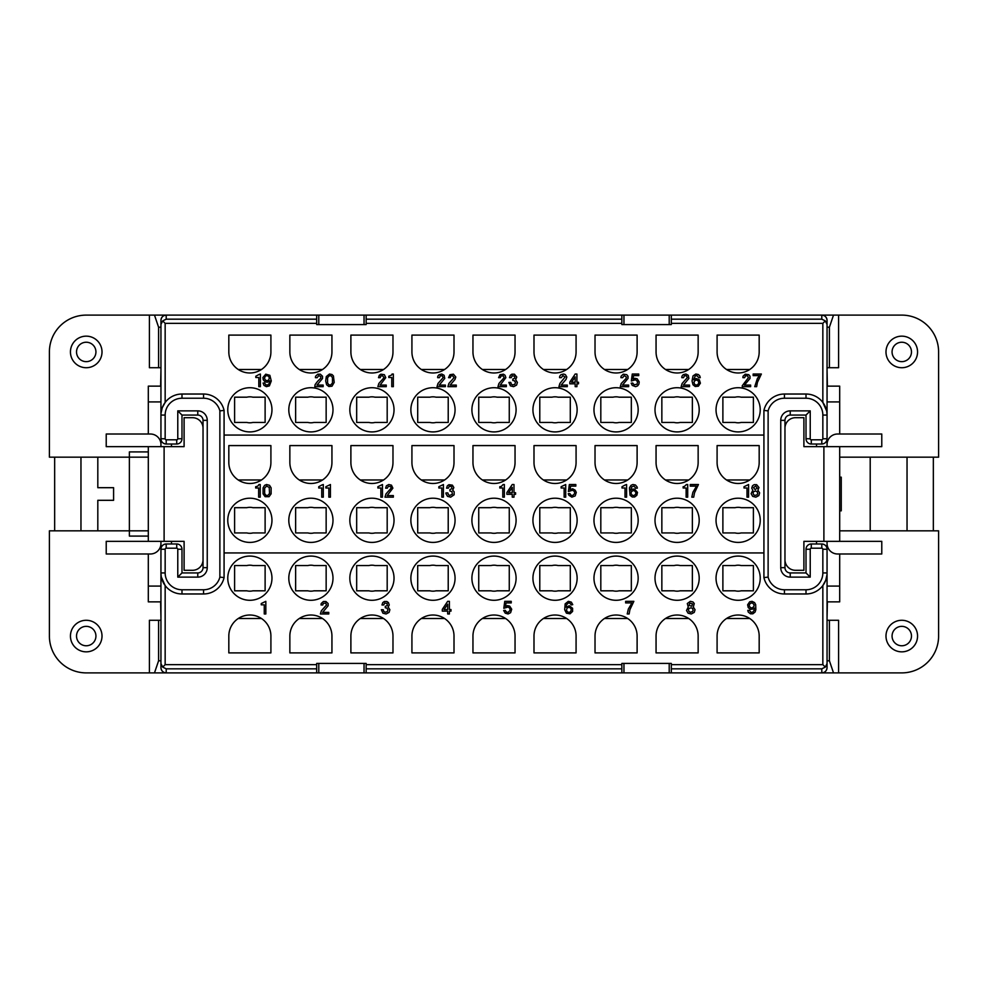 <?xml version="1.0" encoding="UTF-8"?>
<svg xmlns="http://www.w3.org/2000/svg" width="988" height="988" viewBox="0 0 988 988"><rect width="100%" height="100%" fill="white"/><g stroke="black" fill="none" stroke-linecap="round" stroke-linejoin="round"><path stroke-width="1.48" d="M160.945 667.629A5.261 5.261 0 0 0 166.206 672.89C163.008 672.569 161.254 670.803 160.945 667.592L160.945 619.229M826.623 410.86L822.843 402.449L822.843 323.36L671.309 323.36L671.309 324.583L621.86 324.583L621.86 323.36L366.14 323.36L366.14 324.583L316.691 324.583L316.691 323.36L165.157 323.36L162.687 320.89L160.945 324.41L160.945 320.408C161.254 317.197 163.008 315.431 166.206 315.11L669.209 315.11L669.209 324.583M472.956 351.938A21.044 21.044 0 0 0 494 372.982A21.044 21.044 0 0 0 515.044 351.938L515.044 335.105L472.956 335.105L472.956 351.938M471.906 409.81A22.094 22.094 0 0 1 494 387.716A22.094 22.094 0 0 1 516.094 409.81A22.094 22.094 0 0 1 494 431.917A22.094 22.094 0 0 1 471.906 409.81M532.94 409.81A22.094 22.094 0 0 1 555.034 387.716A22.094 22.094 0 0 1 577.128 409.81A22.094 22.094 0 0 1 555.034 431.917A22.094 22.094 0 0 1 532.94 409.81M655.007 409.81A22.094 22.094 0 0 1 677.101 387.716A22.094 22.094 0 0 1 699.195 409.81A22.094 22.094 0 0 1 677.101 431.917A22.094 22.094 0 0 1 655.007 409.81M717.09 351.938A21.044 21.044 0 0 0 738.135 372.982A21.044 21.044 0 0 0 759.179 351.938L759.179 335.105L717.09 335.105L717.09 351.938M760.229 409.81A22.094 22.094 0 0 1 738.135 431.917A22.094 22.094 0 0 1 716.041 409.81A22.094 22.094 0 0 1 738.135 387.716A22.094 22.094 0 0 1 760.229 409.81M656.057 351.938A21.044 21.044 0 0 0 677.101 372.982A21.044 21.044 0 0 0 698.145 351.938L698.145 335.105L656.057 335.105L656.057 351.938M595.023 351.938A21.044 21.044 0 0 0 616.067 372.982A21.044 21.044 0 0 0 637.112 351.938L637.112 335.105L595.023 335.105L595.023 351.938M593.973 409.81A22.094 22.094 0 0 1 616.067 387.716A22.094 22.094 0 0 1 638.162 409.81A22.094 22.094 0 0 1 616.067 431.917A22.094 22.094 0 0 1 593.973 409.81M533.989 351.938A21.044 21.044 0 0 0 555.034 372.982A21.044 21.044 0 0 0 576.078 351.938L576.078 335.105L533.989 335.105L533.989 351.938M394.027 409.81A22.094 22.094 0 0 1 371.933 431.917A22.094 22.094 0 0 1 349.838 409.81A22.094 22.094 0 0 1 371.933 387.716A22.094 22.094 0 0 1 394.027 409.81M454.011 335.105L411.922 335.105L411.922 351.938A21.044 21.044 0 0 0 432.966 372.982A21.044 21.044 0 0 0 454.011 351.938L454.011 335.105M288.805 409.81A22.094 22.094 0 0 1 310.899 387.716A22.094 22.094 0 0 1 332.993 409.81A22.094 22.094 0 0 1 310.899 431.917A22.094 22.094 0 0 1 288.805 409.81M270.91 335.105L228.821 335.105L228.821 351.938A21.044 21.044 0 0 0 249.865 372.982A21.044 21.044 0 0 0 270.91 351.938L270.91 335.105M289.855 351.938A21.044 21.044 0 0 0 310.899 372.982A21.044 21.044 0 0 0 331.943 351.938L331.943 335.105L289.855 335.105L289.855 351.938M227.771 409.81A22.094 22.094 0 0 1 249.865 387.716A22.094 22.094 0 0 1 271.959 409.81A22.094 22.094 0 0 1 249.865 431.917A22.094 22.094 0 0 1 227.771 409.81M392.977 335.105L350.888 335.105L350.888 351.938A21.044 21.044 0 0 0 371.933 372.982A21.044 21.044 0 0 0 392.977 351.938L392.977 335.105M455.06 409.81A22.094 22.094 0 0 1 432.966 431.917A22.094 22.094 0 0 1 410.872 409.81A22.094 22.094 0 0 1 432.966 387.716A22.094 22.094 0 0 1 455.06 409.81M685.894 374.032L688.253 375.304L688.883 378.453L683.363 385.085L689.513 385.085L689.513 386.666L681.152 386.666L682.103 383.505L687.315 377.663L686.364 375.773L684.462 375.773L683.523 377.663L681.782 377.663L681.942 376.243L683.202 374.674L685.894 374.032M692.996 375.934L695.836 374.032L698.355 374.514L699.776 375.934L700.257 377.663L698.677 377.663L696.935 375.613L695.206 375.934L693.625 379.874L695.997 378.453L699.306 379.725L700.406 383.196L698.355 386.197L695.206 386.506L692.996 384.777L692.045 380.985L692.996 375.934M391.458 375.144L392.088 374.032L393.348 374.032L393.348 386.666L391.767 386.666L391.767 377.515L388.766 377.515L388.766 376.243L391.458 375.144M565.087 377.033L562.876 375.613L561.295 377.663L559.554 377.663L559.714 376.243L560.974 374.674L563.666 374.032L565.395 374.674L566.816 377.033L566.025 379.404L561.135 385.085L567.297 385.085L567.297 386.666L558.924 386.666L559.875 383.505L565.087 377.033M757.413 378.453L759.476 375.613L753.152 375.613L753.152 374.032L761.365 374.032L757.413 382.405L756.635 386.666L754.733 386.666L757.413 378.453M634.012 384.777L637.013 384.295L637.643 381.776L635.593 379.725L631.332 380.985L632.271 374.032L638.742 374.032L638.742 375.613L633.53 375.613L633.061 379.083L634.802 378.293L637.161 378.774L639.224 381.924L638.903 384.134L637.643 385.876L635.593 386.666L632.271 385.406L631.171 383.196L632.752 383.035L634.012 384.777M516.761 377.033L515.65 379.725L517.391 382.405L516.601 385.085L513.599 386.666L510.438 385.876L508.869 382.405L510.759 382.405L511.389 384.295L512.809 384.925L514.859 384.295L515.489 382.405L514.229 380.664L512.809 380.504L512.809 379.083L514.859 378.145L514.55 376.095L512.179 375.773L511.228 377.663L509.499 377.663L510.29 375.304L511.858 374.193L514.39 374.193L516.761 377.033M258.967 374.514L260.387 374.032L260.387 386.666L258.807 386.666L258.807 377.515L255.806 377.515L255.806 376.243L258.967 374.514M441.747 374.032L444.118 375.304L444.748 378.453L439.228 385.085L445.378 385.085L445.378 386.666L437.017 386.666L437.968 383.505L443.167 377.663L442.229 375.773L440.327 375.773L439.388 377.663L437.647 377.663L437.808 376.243L439.067 374.674L441.747 374.032M742.26 385.715L748.422 377.663L747.471 375.773L745.582 375.773L744.631 377.663L742.902 377.663L743.05 376.243L745.261 374.193L748.743 374.674L750.003 376.243L750.003 378.453L744.47 385.085L750.633 385.085L750.633 386.666L742.26 386.666L742.26 385.715M317.481 381.454L320.791 378.145L320.791 376.564L318.741 375.613L317.16 377.663L315.419 377.663L315.58 376.243L317.79 374.193L320.322 374.193L322.533 376.243L322.533 378.453L317 385.085L323.162 385.085L323.162 386.666L314.789 386.666L315.11 384.616L317.481 381.454M326.312 376.564L329.473 374.032L331.993 374.514L333.413 375.934L334.203 382.405L331.993 386.197L328.843 386.506L326.633 384.777L325.682 380.985L326.312 376.564M449.96 374.674L453.43 374.193L455.801 377.033L455.011 379.404L450.12 385.085L456.271 385.085L456.271 386.666L447.91 386.666L448.861 383.505L454.06 377.663L452.492 375.613L450.75 376.095L450.281 377.663L448.54 377.663L449.96 374.674M262.919 377.515L265.76 374.193L269.86 375.304L271.28 380.985L269.391 385.876L266.389 386.666L264.018 385.406L263.067 383.035L264.648 383.035L265.76 384.777L267.489 385.085L269.069 383.826L269.699 380.825L267.328 382.245L264.969 381.776L263.228 379.725L262.919 377.515M386.246 386.666L377.873 386.666L378.824 383.505L384.036 377.663L382.455 375.613L380.713 376.095L380.244 377.663L378.515 377.663L379.293 375.304L380.874 374.193L384.344 374.674L385.765 377.663L380.084 385.085L386.246 385.085L386.246 386.666M621.23 383.505L625.96 378.614L626.429 377.033L624.218 375.613L622.65 377.663L620.909 377.663L621.069 376.243L623.28 374.193L626.75 374.674L628.01 376.243L628.01 378.453L622.489 385.085L628.64 385.085L628.64 386.666L620.279 386.666L621.23 383.505M500.817 376.095L500.336 377.663L498.607 377.663L500.027 374.674L503.497 374.193L505.078 375.304L505.868 377.663L500.187 385.085L506.338 385.085L506.338 386.666L497.977 386.666L498.915 383.505L504.127 377.663L503.176 375.773L500.817 376.095M569.817 382.084L575.189 374.032L576.918 374.032L576.918 382.245L578.499 382.245L578.499 383.826L576.918 383.826L576.918 386.666L575.189 386.666L575.189 383.826L569.817 383.826L569.817 382.084M839.689 510.833L841.257 510.833L839.689 510.833M841.257 477.167L839.689 477.167L841.257 477.167L841.257 510.833M160.945 370.525L160.624 386.135M160.945 367.721L149.41 367.721L149.41 315.11L166.206 315.11A5.261 5.261 0 0 0 160.945 320.371M148.311 446.65L148.311 541.35L184.101 541.35L184.101 570.298L192.512 570.298A10.522 10.522 0 0 0 203.034 559.764L203.034 428.236A10.522 10.522 0 0 0 192.512 417.702L184.101 417.702L184.101 446.65L106.222 446.65L106.222 434.016L150.423 434.016A10.522 10.522 0 0 1 160.945 444.538M364.041 663.417L364.041 672.89L318.791 672.89L318.791 663.417M318.791 672.89L166.206 672.89L166.206 668.827L162.687 667.11L160.945 663.59L160.945 667.592M833.514 672.89L829.401 660.762L829.401 620.279L838.59 620.279L838.59 672.89L821.794 672.89A5.261 5.261 0 0 0 827.055 667.629L827.055 667.592C826.746 670.803 824.992 672.569 821.794 672.89L671.309 672.89L671.309 663.417L621.86 663.417L621.86 672.89L364.041 672.89M366.14 672.89L366.14 663.417L316.691 663.417L316.691 672.89M171.467 541.35L171.467 543.98L176.728 543.98L166.206 543.98A5.261 5.261 0 0 0 160.945 549.242L160.945 572.929A21.044 21.044 0 0 0 181.99 593.973L203.565 593.973L203.565 589.762A16.833 16.833 0 0 0 219.879 577.103L219.879 410.897A16.833 16.833 0 0 0 203.565 398.238L203.565 394.027L181.99 394.027L181.99 398.238L203.565 398.238M166.206 543.98L166.206 548.192A1.05 1.05 0 0 0 165.157 549.242L165.157 572.929A16.833 16.833 0 0 0 181.99 589.762L181.99 593.973M203.034 567.655A5.261 5.261 0 0 1 197.773 572.929L197.773 577.128A9.472 9.472 0 0 0 207.245 567.655L203.034 567.655L203.034 420.345A5.261 5.261 0 0 0 197.773 415.071L181.99 415.071L197.773 415.071L197.773 410.872L177.778 410.872L177.778 438.758A1.05 1.05 0 0 1 176.728 439.808L166.206 439.808A1.05 1.05 0 0 1 165.157 438.758L160.945 438.758A5.261 5.261 0 0 0 166.206 444.02L166.206 439.808M181.99 549.242A5.261 5.261 0 0 0 176.728 543.98L176.728 548.192A1.05 1.05 0 0 1 177.778 549.242L181.99 549.242L181.99 572.929L177.778 577.128L197.773 577.128M181.99 572.929L197.773 572.929M207.245 567.655L207.245 420.345A9.472 9.472 0 0 0 197.773 410.872M181.99 415.071L181.99 438.758L181.99 415.071L177.778 410.872M177.778 438.758L181.99 438.758A5.261 5.261 0 0 1 176.728 444.02L166.206 444.02M160.945 446.65L160.945 415.071A21.044 21.044 0 0 1 181.99 394.027M165.157 549.242L160.945 549.242L160.945 541.35M165.996 543.993L164.638 544.227M163.008 545.067L162.193 545.845M163.267 443.118L164.934 443.859M160.945 324.41L160.945 415.071L160.945 414.021L160.945 415.071L165.157 415.071A16.833 16.833 0 0 1 181.99 398.238M207.245 420.345L203.034 420.345L203.034 428.236M165.157 572.929L160.945 572.929L160.945 663.59M330.572 385.085L332.474 383.035L332.474 377.663L331.202 375.934L329.473 375.613L327.571 377.663L327.571 383.035L328.843 384.777L330.572 385.085M264.488 378.614L265.76 380.355L267.328 380.664L268.748 379.874L269.391 377.663L268.119 375.934L266.538 375.613L265.117 376.403L264.488 378.614M695.997 385.085L697.565 384.777L698.837 383.035L698.195 380.825L696.775 380.034L695.206 380.355L693.934 382.084L694.564 384.295L695.997 385.085M575.189 376.873L571.558 382.245L575.189 382.245L575.189 376.873M827.376 601.865L827.055 617.475M827.055 667.629L827.055 619.229M870.206 457.172L870.206 530.828M160.945 368.771L160.945 320.569M827.376 386.135L827.055 370.525M907.033 530.828L907.033 457.172M933.339 530.828L933.339 457.172M623.959 663.417L623.959 672.89L669.209 672.89L669.209 663.417M160.945 617.475L160.624 601.865M318.791 324.583L318.791 315.11M364.041 315.11L364.041 324.583M732.812 315.11L821.794 315.11A5.261 5.261 0 0 1 827.055 320.371L827.055 324.41L825.313 320.89L821.794 319.173L671.309 319.173L671.309 315.11L732.812 315.11M623.959 324.583L623.959 315.11M827.055 368.771L827.055 320.371M80.967 457.172L80.967 530.828M490.974 532.94A12.98 12.98 0 0 0 497.026 532.94L509.265 532.94L509.265 507.684L497.026 507.684A12.98 12.98 0 0 0 490.974 507.684L478.735 507.684L478.735 532.94L490.974 532.94M54.661 457.172L54.661 530.828M671.309 672.89L669.209 672.89M623.959 672.89L621.86 672.89M246.839 590.812A12.98 12.98 0 0 0 252.891 590.812L265.117 590.812L265.117 565.556L252.891 565.556A12.98 12.98 0 0 0 246.839 565.556L234.601 565.556L234.601 590.812L246.839 590.812M429.941 590.812A12.98 12.98 0 0 0 435.992 590.812L448.219 590.812L448.219 565.556L435.992 565.556A12.98 12.98 0 0 0 429.941 565.556L417.702 565.556L417.702 590.812L429.941 590.812M482.379 479.97L505.621 479.97M665.48 369.487L688.722 369.487M665.48 479.97L688.722 479.97M368.907 590.812A12.98 12.98 0 0 0 374.958 590.812L387.185 590.812L387.185 565.556L374.958 565.556A12.98 12.98 0 0 0 368.907 565.556L356.668 565.556L356.668 590.812L368.907 590.812M558.059 397.188A12.98 12.98 0 0 0 552.008 397.188L539.781 397.188L539.781 422.444L552.008 422.444A12.98 12.98 0 0 0 558.059 422.444L570.298 422.444L570.298 397.188L558.059 397.188M680.127 397.188A12.98 12.98 0 0 0 674.075 397.188L661.849 397.188L661.849 422.444L674.075 422.444A12.98 12.98 0 0 0 680.127 422.444L692.366 422.444L692.366 397.188L680.127 397.188M429.941 422.444A12.98 12.98 0 0 0 435.992 422.444L448.219 422.444L448.219 397.188L435.992 397.188A12.98 12.98 0 0 0 429.941 397.188L417.702 397.188L417.702 422.444L429.941 422.444M421.345 479.97L444.588 479.97M252.891 507.684A12.98 12.98 0 0 0 246.839 507.684L234.601 507.684L234.601 532.94L246.839 532.94A12.98 12.98 0 0 0 252.891 532.94L265.117 532.94L265.117 507.684L252.891 507.684M726.513 369.487L749.756 369.487M552.008 532.94A12.98 12.98 0 0 0 558.059 532.94L570.298 532.94L570.298 507.684L558.059 507.684A12.98 12.98 0 0 0 552.008 507.684L539.781 507.684L539.781 532.94L552.008 532.94M543.412 479.97L566.655 479.97M543.412 369.487L566.655 369.487M604.446 479.97L627.689 479.97M674.075 532.94A12.98 12.98 0 0 0 680.127 532.94L692.366 532.94L692.366 507.684L680.127 507.684A12.98 12.98 0 0 0 674.075 507.684L661.849 507.684L661.849 532.94L674.075 532.94M299.278 479.97L322.52 479.97M735.109 532.94A12.98 12.98 0 0 0 741.161 532.94L753.399 532.94L753.399 507.684L741.161 507.684A12.98 12.98 0 0 0 735.109 507.684L722.883 507.684L722.883 532.94L735.109 532.94M613.042 532.94A12.98 12.98 0 0 0 619.093 532.94L631.332 532.94L631.332 507.684L619.093 507.684A12.98 12.98 0 0 0 613.042 507.684L600.815 507.684L600.815 532.94L613.042 532.94M619.093 397.188A12.98 12.98 0 0 0 613.042 397.188L600.815 397.188L600.815 422.444L613.042 422.444A12.98 12.98 0 0 0 619.093 422.444L631.332 422.444L631.332 397.188L619.093 397.188M619.093 565.556A12.98 12.98 0 0 0 613.042 565.556L600.815 565.556L600.815 590.812L613.042 590.812A12.98 12.98 0 0 0 619.093 590.812L631.332 590.812L631.332 565.556L619.093 565.556M360.311 369.487L383.554 369.487M360.311 479.97L383.554 479.97M604.446 369.487L627.689 369.487M726.513 479.97L749.756 479.97M368.907 532.94A12.98 12.98 0 0 0 374.958 532.94L387.185 532.94L387.185 507.684L374.958 507.684A12.98 12.98 0 0 0 368.907 507.684L356.668 507.684L356.668 532.94L368.907 532.94M749.756 618.513L726.513 618.513M435.992 507.684A12.98 12.98 0 0 0 429.941 507.684L417.702 507.684L417.702 532.94L429.941 532.94A12.98 12.98 0 0 0 435.992 532.94L448.219 532.94L448.219 507.684L435.992 507.684M688.722 618.513L665.48 618.513M627.689 618.513L604.446 618.513M421.345 369.487L444.588 369.487M566.655 618.513L543.412 618.513M505.621 618.513L482.379 618.513M839.689 457.172L938.6 457.172L938.6 351.938A36.828 36.828 0 0 0 901.772 315.11L821.794 315.11C824.992 315.431 826.746 317.197 827.055 320.408M444.588 618.513L421.345 618.513M497.026 565.556A12.98 12.98 0 0 0 490.974 565.556L478.735 565.556L478.735 590.812L490.974 590.812A12.98 12.98 0 0 0 497.026 590.812L509.265 590.812L509.265 565.556L497.026 565.556M383.554 618.513L360.311 618.513M680.127 565.556A12.98 12.98 0 0 0 674.075 565.556L661.849 565.556L661.849 590.812L674.075 590.812A12.98 12.98 0 0 0 680.127 590.812L692.366 590.812L692.366 565.556L680.127 565.556M374.958 397.188A12.98 12.98 0 0 0 368.907 397.188L356.668 397.188L356.668 422.444L368.907 422.444A12.98 12.98 0 0 0 374.958 422.444L387.185 422.444L387.185 397.188L374.958 397.188M322.52 618.513L299.278 618.513M307.873 532.94A12.98 12.98 0 0 0 313.925 532.94L326.151 532.94L326.151 507.684L313.925 507.684A12.98 12.98 0 0 0 307.873 507.684L295.634 507.684L295.634 532.94L307.873 532.94M261.487 618.513L238.244 618.513M741.161 565.556A12.98 12.98 0 0 0 735.109 565.556L722.883 565.556L722.883 590.812L735.109 590.812A12.98 12.98 0 0 0 741.161 590.812L753.399 590.812L753.399 565.556L741.161 565.556M238.244 479.97L261.487 479.97M482.379 369.487L505.621 369.487M238.244 369.487L261.487 369.487M252.891 397.188A12.98 12.98 0 0 0 246.839 397.188L234.601 397.188L234.601 422.444L246.839 422.444A12.98 12.98 0 0 0 252.891 422.444L265.117 422.444L265.117 397.188L252.891 397.188M299.278 369.487L322.52 369.487M741.161 397.188A12.98 12.98 0 0 0 735.109 397.188L722.883 397.188L722.883 422.444L735.109 422.444A12.98 12.98 0 0 0 741.161 422.444L753.399 422.444L753.399 397.188L741.161 397.188M490.974 422.444A12.98 12.98 0 0 0 497.026 422.444L509.265 422.444L509.265 397.188L497.026 397.188A12.98 12.98 0 0 0 490.974 397.188L478.735 397.188L478.735 422.444L490.974 422.444M307.873 590.812A12.98 12.98 0 0 0 313.925 590.812L326.151 590.812L326.151 565.556L313.925 565.556A12.98 12.98 0 0 0 307.873 565.556L295.634 565.556L295.634 590.812L307.873 590.812M313.925 397.188A12.98 12.98 0 0 0 307.873 397.188L295.634 397.188L295.634 422.444L307.873 422.444A12.98 12.98 0 0 0 313.925 422.444L326.151 422.444L326.151 397.188L313.925 397.188M558.059 565.556A12.98 12.98 0 0 0 552.008 565.556L539.781 565.556L539.781 590.812L552.008 590.812A12.98 12.98 0 0 0 558.059 590.812L570.298 590.812L570.298 565.556L558.059 565.556M827.055 446.65L827.055 415.071A21.044 21.044 0 0 0 806.01 394.027L784.435 394.027L784.435 398.238A16.833 16.833 0 0 0 768.121 410.897L763.922 410.403A21.044 21.044 0 0 1 784.435 394.027M827.055 541.35L827.055 549.242A5.261 5.261 0 0 0 821.794 543.98L811.272 543.98L811.272 548.192L821.794 548.192L821.794 543.98M827.055 667.592L827.055 549.242L822.843 549.242A1.05 1.05 0 0 0 821.794 548.192M827.055 573.979L827.055 572.929A21.044 21.044 0 0 1 806.01 593.973L784.435 593.973A21.044 21.044 0 0 1 763.922 577.597L763.922 410.403M763.922 577.597L768.121 577.103A16.833 16.833 0 0 0 784.435 589.762L806.01 589.762L806.01 593.973M822.843 549.242L822.843 572.929A16.833 16.833 0 0 1 806.01 589.762M784.435 398.238L806.01 398.238A16.833 16.833 0 0 1 822.843 415.071L822.843 438.758A1.05 1.05 0 0 1 821.794 439.808L811.272 439.808A1.05 1.05 0 0 1 810.222 438.758L806.01 438.758L806.01 415.071L790.227 415.071A5.261 5.261 0 0 0 784.966 420.345L784.966 567.655A5.261 5.261 0 0 0 790.227 572.929L806.01 572.929L810.222 577.128L810.222 549.242A1.05 1.05 0 0 1 811.272 548.192M784.966 420.345L780.755 420.345L780.755 567.655A9.472 9.472 0 0 0 790.227 577.128L810.222 577.128M780.755 420.345A9.472 9.472 0 0 1 790.227 410.872L810.222 410.872L806.01 415.071L806.01 438.758A5.261 5.261 0 0 0 811.272 444.02L821.794 444.02A5.261 5.261 0 0 0 827.055 438.758L822.843 438.758M806.01 572.929L806.01 549.242L806.01 572.929L790.227 572.929L790.227 577.128M810.222 549.242L806.01 549.242A5.261 5.261 0 0 1 811.272 543.98M824.733 544.882L823.066 544.141M780.755 567.655L784.966 567.655L784.966 428.236A10.522 10.522 0 0 1 795.488 417.702L803.899 417.702L803.899 446.65L839.689 446.65L839.689 541.35L881.778 541.35L881.778 553.984L837.577 553.984A10.522 10.522 0 0 1 827.055 543.462M822.004 444.007L823.362 443.773M824.992 442.933L825.807 442.155M671.309 664.64L822.843 664.64L825.313 667.11L821.794 668.827L821.794 672.89M825.313 667.11L827.055 663.59M289.855 636.062A21.044 21.044 0 0 1 310.899 615.018A21.044 21.044 0 0 1 331.943 636.062L331.943 652.895L289.855 652.895L289.855 636.062M350.888 636.062A21.044 21.044 0 0 1 371.933 615.018A21.044 21.044 0 0 1 392.977 636.062L392.977 652.895L350.888 652.895L350.888 636.062M271.959 578.19A22.094 22.094 0 0 1 249.865 600.284A22.094 22.094 0 0 1 227.771 578.19A22.094 22.094 0 0 1 249.865 556.083A22.094 22.094 0 0 1 271.959 578.19M656.057 636.062A21.044 21.044 0 0 1 677.101 615.018A21.044 21.044 0 0 1 698.145 636.062L698.145 652.895L656.057 652.895L656.057 636.062M760.229 578.19A22.094 22.094 0 0 1 738.135 600.284A22.094 22.094 0 0 1 716.041 578.19A22.094 22.094 0 0 1 738.135 556.083A22.094 22.094 0 0 1 760.229 578.19M577.128 578.19A22.094 22.094 0 0 1 555.034 600.284A22.094 22.094 0 0 1 532.94 578.19A22.094 22.094 0 0 1 555.034 556.083A22.094 22.094 0 0 1 577.128 578.19M516.094 578.19A22.094 22.094 0 0 1 494 600.284A22.094 22.094 0 0 1 471.906 578.19A22.094 22.094 0 0 1 494 556.083A22.094 22.094 0 0 1 516.094 578.19M472.956 636.062A21.044 21.044 0 0 1 494 615.018A21.044 21.044 0 0 1 515.044 636.062L515.044 652.895L472.956 652.895L472.956 636.062M533.989 636.062A21.044 21.044 0 0 1 555.034 615.018A21.044 21.044 0 0 1 576.078 636.062L576.078 652.895L533.989 652.895L533.989 636.062M638.162 578.19A22.094 22.094 0 0 1 616.067 600.284A22.094 22.094 0 0 1 593.973 578.19A22.094 22.094 0 0 1 616.067 556.083A22.094 22.094 0 0 1 638.162 578.19M595.023 652.895L637.112 652.895L637.112 636.062A21.044 21.044 0 0 0 616.067 615.018A21.044 21.044 0 0 0 595.023 636.062L595.023 652.895M717.09 636.062A21.044 21.044 0 0 1 738.135 615.018A21.044 21.044 0 0 1 759.179 636.062L759.179 652.895L717.09 652.895L717.09 636.062M699.195 578.19A22.094 22.094 0 0 1 677.101 600.284A22.094 22.094 0 0 1 655.007 578.19A22.094 22.094 0 0 1 677.101 556.083A22.094 22.094 0 0 1 699.195 578.19M455.06 578.19A22.094 22.094 0 0 1 432.966 600.284A22.094 22.094 0 0 1 410.872 578.19A22.094 22.094 0 0 1 432.966 556.083A22.094 22.094 0 0 1 455.06 578.19M411.922 636.062A21.044 21.044 0 0 1 432.966 615.018A21.044 21.044 0 0 1 454.011 636.062L454.011 652.895L411.922 652.895L411.922 636.062M394.027 578.19A22.094 22.094 0 0 1 371.933 600.284A22.094 22.094 0 0 1 349.838 578.19A22.094 22.094 0 0 1 371.933 556.083A22.094 22.094 0 0 1 394.027 578.19M228.821 636.062A21.044 21.044 0 0 1 249.865 615.018A21.044 21.044 0 0 1 270.91 636.062L270.91 652.895L228.821 652.895L228.821 636.062M332.993 578.19A22.094 22.094 0 0 1 310.899 600.284A22.094 22.094 0 0 1 288.805 578.19A22.094 22.094 0 0 1 310.899 556.083A22.094 22.094 0 0 1 332.993 578.19M690.303 601.334L692.996 601.964L694.255 603.545L693.304 607.015L695.046 609.707L694.255 612.387L691.254 613.968L688.093 613.178L686.524 610.485L688.253 607.015L687.315 603.545L690.303 601.334M753.634 608.917L750.472 609.386L748.262 607.645L747.632 604.804L749.682 601.803L752.053 601.334L754.573 602.594L755.684 604.656L755.845 609.707L755.054 612.066L752.844 613.807L750.472 613.807L748.262 612.066L747.793 610.337L749.373 610.337L751.102 612.387L752.844 612.066L754.103 610.337L754.424 608.126L753.634 608.917M507.289 605.595L509.647 606.076L511.71 609.226L510.598 612.696L508.079 613.968L505.239 613.178L503.658 610.485L505.239 610.337L506.498 612.066L508.079 612.387L510.129 610.337L509.808 608.275L508.079 607.015L503.818 608.275L504.757 601.334L511.228 601.334L511.228 602.915L506.017 602.915L505.547 606.385L507.289 605.595M389.247 604.965L388.136 607.015L389.877 609.707L389.087 612.387L386.086 613.968L382.924 613.178L381.356 609.707L383.245 609.707L383.875 611.597L385.295 612.227L387.345 611.597L387.975 609.707L386.716 607.966L385.295 607.805L385.295 606.385L387.345 605.434L387.037 603.384L384.665 603.075L383.715 604.965L381.986 604.965L382.776 602.594L384.344 601.494L386.876 601.494L388.457 602.594L389.247 604.965M570.051 613.807L566.42 613.178L564.691 609.707L565.161 603.866L568.322 601.334L571.323 602.124L572.744 604.656L571.163 604.965L570.051 603.223L568.322 602.915L566.42 604.965L566.112 607.175L569.261 605.755L572.583 608.275L572.583 611.436L570.051 613.807M261.252 604.804L261.252 603.545L265.834 601.334L265.834 613.968L264.253 613.968L264.253 604.804L261.252 604.804M325.916 601.494L328.127 603.545L328.127 605.755L322.607 612.387L328.757 612.387L328.757 613.968L320.396 613.968L321.347 610.806L326.546 604.965L325.608 603.075L323.237 603.384L322.767 604.965L321.026 604.965L321.186 603.545L323.397 601.494L325.916 601.494M633.851 601.334L629.899 609.707L629.121 613.968L627.219 613.968L628.331 609.065L631.962 602.915L625.639 602.915L625.639 601.334L633.851 601.334M447.675 601.334L449.404 601.334L449.404 609.547L450.985 609.547L450.985 611.127L449.404 611.127L449.404 613.968L447.675 613.968L447.675 611.127L442.303 611.127L442.303 609.386L447.675 601.334M826.968 574.88L825.758 580.215L822.843 585.551L822.843 664.64M316.691 315.11L316.691 319.173L166.206 319.173L162.687 320.89M316.691 323.36L316.691 319.173M160.945 572.929L161.192 576.177M161.377 577.14L165.157 585.551L165.157 664.64L162.687 667.11M669.209 315.11L671.309 315.11M822.843 415.071L827.055 415.071L826.808 411.823M827.055 415.071L827.055 324.41M822.843 323.36L825.313 320.89M671.309 323.36L671.309 319.173M621.86 315.11L621.86 319.173L366.14 319.173L366.14 315.11M621.86 323.36L621.86 319.173M366.14 323.36L366.14 319.173M161.032 413.12L162.242 407.785L165.157 402.449L165.157 323.36M203.565 593.973A21.044 21.044 0 0 0 224.078 577.597L224.078 410.403A21.044 21.044 0 0 0 203.565 394.027M224.078 435.066L763.922 435.066M763.922 552.934L224.078 552.934M655.007 520.306A22.094 22.094 0 0 1 677.101 498.211A22.094 22.094 0 0 1 699.195 520.306A22.094 22.094 0 0 1 677.101 542.412A22.094 22.094 0 0 1 655.007 520.306M716.041 520.306A22.094 22.094 0 0 1 738.135 498.211A22.094 22.094 0 0 1 760.229 520.306A22.094 22.094 0 0 1 738.135 542.412A22.094 22.094 0 0 1 716.041 520.306M717.09 462.433A21.044 21.044 0 0 0 738.135 483.478A21.044 21.044 0 0 0 759.179 462.433L759.179 445.588L717.09 445.588L717.09 462.433M515.044 445.588L472.956 445.588L472.956 462.433A21.044 21.044 0 0 0 494 483.478A21.044 21.044 0 0 0 515.044 462.433L515.044 445.588M532.94 520.306A22.094 22.094 0 0 1 555.034 498.211A22.094 22.094 0 0 1 577.128 520.306A22.094 22.094 0 0 1 555.034 542.412A22.094 22.094 0 0 1 532.94 520.306M576.078 462.433L576.078 445.588L533.989 445.588L533.989 462.433A21.044 21.044 0 0 0 555.034 483.478A21.044 21.044 0 0 0 576.078 462.433M471.906 520.306A22.094 22.094 0 0 1 494 498.211A22.094 22.094 0 0 1 516.094 520.306A22.094 22.094 0 0 1 494 542.412A22.094 22.094 0 0 1 471.906 520.306M637.112 445.588L595.023 445.588L595.023 462.433A21.044 21.044 0 0 0 616.067 483.478A21.044 21.044 0 0 0 637.112 462.433L637.112 445.588M454.011 445.588L411.922 445.588L411.922 462.433A21.044 21.044 0 0 0 432.966 483.478A21.044 21.044 0 0 0 454.011 462.433L454.011 445.588M350.888 462.433A21.044 21.044 0 0 0 371.933 483.478A21.044 21.044 0 0 0 392.977 462.433L392.977 445.588L350.888 445.588L350.888 462.433M331.943 445.588L289.855 445.588L289.855 462.433A21.044 21.044 0 0 0 310.899 483.478A21.044 21.044 0 0 0 331.943 462.433L331.943 445.588M288.805 520.306A22.094 22.094 0 0 1 310.899 498.211A22.094 22.094 0 0 1 332.993 520.306A22.094 22.094 0 0 1 310.899 542.412A22.094 22.094 0 0 1 288.805 520.306M228.821 462.433A21.044 21.044 0 0 0 249.865 483.478A21.044 21.044 0 0 0 270.91 462.433L270.91 445.588L228.821 445.588L228.821 462.433M271.959 520.306A22.094 22.094 0 0 1 249.865 542.412A22.094 22.094 0 0 1 227.771 520.306A22.094 22.094 0 0 1 249.865 498.211A22.094 22.094 0 0 1 271.959 520.306M349.838 520.306A22.094 22.094 0 0 1 371.933 498.211A22.094 22.094 0 0 1 394.027 520.306A22.094 22.094 0 0 1 371.933 542.412A22.094 22.094 0 0 1 349.838 520.306M410.872 520.306A22.094 22.094 0 0 1 432.966 498.211A22.094 22.094 0 0 1 455.06 520.306A22.094 22.094 0 0 1 432.966 542.412A22.094 22.094 0 0 1 410.872 520.306M593.973 520.306A22.094 22.094 0 0 1 616.067 498.211A22.094 22.094 0 0 1 638.162 520.306A22.094 22.094 0 0 1 616.067 542.412A22.094 22.094 0 0 1 593.973 520.306M698.145 445.588L656.057 445.588L656.057 462.433A21.044 21.044 0 0 0 677.101 483.478A21.044 21.044 0 0 0 698.145 462.433L698.145 445.588M631.641 486.899L630.69 490.369L632.271 489.109L634.642 489.109L637.482 492.419L636.852 495.26L634.642 497.001L632.271 497.001L630.06 495.26L629.43 487.85L631.011 485.318L632.9 484.528L635.432 484.997L637.161 487.059L637.322 488.158L635.741 488.158L634.012 486.108L631.641 486.899M260.227 497.162L258.646 497.162L258.646 487.998L255.657 487.998L255.657 486.738L257.868 486.108L258.967 484.528L260.227 484.528L260.227 497.162M515.575 494.321L513.995 494.321L513.995 497.162L512.253 497.162L512.253 494.321L506.893 494.321L506.893 492.58L512.253 484.528L513.995 484.528L513.995 492.74L515.575 492.74L515.575 494.321M321.89 484.997L323.311 484.528L323.311 497.162L321.742 497.162L321.742 487.998L318.741 487.998L318.741 486.738L321.89 484.997M325.842 487.998L325.842 486.738L330.424 484.528L330.424 497.162L328.843 497.162L328.843 487.998L325.842 487.998M561.135 487.998L561.135 486.738L565.716 484.528L565.716 497.162L564.136 497.162L564.136 487.998L561.135 487.998M625.169 484.997L626.59 484.528L626.59 497.162L625.009 497.162L625.009 487.998L622.008 487.998L622.008 486.738L625.169 484.997M441.834 487.998L438.833 487.998L438.833 486.738L443.414 484.528L443.414 497.162L441.834 497.162L441.834 487.998M388.296 486.269L387.345 488.158L385.616 488.158L386.407 485.787L388.766 484.528L391.458 485.157L392.878 488.158L387.185 495.581L393.348 495.581L393.348 497.162L384.987 497.162L385.925 494L391.137 488.158L390.668 486.578L388.296 486.269M501.361 486.429L503.102 484.528L504.362 484.528L504.362 497.162L502.781 497.162L502.781 487.998L499.792 487.998L499.792 486.738L501.361 486.429M448.935 484.688L452.405 485.157L453.825 487.529L452.726 490.209L454.147 491.789L454.147 494.79L450.676 497.162L447.515 496.371L445.934 493.679L445.934 492.901L447.836 492.901L448.466 494.79L449.886 495.42L452.405 494.161L451.936 491.629L449.886 490.999L449.886 489.579L451.936 488.628L451.615 486.578L449.256 486.269L448.305 488.158L446.564 488.158L447.354 485.787L448.935 484.688M691.81 497.162L692.909 492.259L696.54 486.108L690.229 486.108L690.229 484.528L698.442 484.528L694.49 492.901L693.7 497.162L691.81 497.162M684.227 486.578L686.438 484.528L687.697 484.528L687.697 497.162L686.129 497.162L686.129 487.998L683.128 487.998L683.128 486.738L684.227 486.578M377.873 487.998L377.873 486.738L382.455 484.528L382.455 497.162L380.874 497.162L380.874 487.998L377.873 487.998M269.069 496.68L265.117 496.68L263.067 493.839L263.067 487.85L264.648 485.318L266.538 484.528L269.539 485.318L271.12 487.85L271.12 493.839L269.069 496.68M758.994 487.529L757.895 490.209L759.624 492.901L758.833 495.581L755.845 497.162L752.683 496.371L751.102 493.679L752.844 490.209L751.732 488.158L752.523 485.787L754.103 484.688L756.635 484.688L758.994 487.529M575.189 495.89L571.867 497.162L568.866 495.26L568.236 493.679L569.817 493.531L571.076 495.26L572.657 495.581L574.707 493.531L574.399 491.481L572.657 490.209L568.396 491.481L569.347 484.528L575.819 484.528L575.819 486.108L570.607 486.108L570.138 489.579L572.657 488.788L575.189 490.209L576.288 492.419L575.189 495.89M748.583 484.528L748.583 497.162L747.002 497.162L747.002 487.998L744.001 487.998L744.001 486.738L748.583 484.528M219.879 410.897L224.078 410.403M224.078 577.597L219.879 577.103M148.311 553.984L148.311 601.865L160.945 601.865M148.311 451.911L129.379 451.911L129.379 530.828L49.4 530.828L49.4 636.062A36.828 36.828 0 0 0 86.228 672.89L149.41 672.89L149.41 620.279L160.945 620.279M149.41 315.11L86.228 315.11A36.828 36.828 0 0 0 49.4 351.938L49.4 457.172L148.311 457.172M160.945 660.824L158.599 660.762L154.486 672.89L166.206 672.89M158.599 620.279L158.599 660.762M160.945 386.135L148.311 386.135L148.311 434.016M148.311 530.828L129.379 530.828L129.379 536.089L148.311 536.089M97.812 530.828L97.812 500.311L113.595 500.311L113.595 487.689L97.812 487.689L97.812 457.172M113.595 500.311L113.595 487.689M148.311 541.35L106.222 541.35L106.222 553.984L150.423 553.984A10.522 10.522 0 0 0 160.945 543.462M154.486 315.11L158.599 327.238L160.945 327.176M158.599 327.238L158.599 367.721M149.41 672.89L154.486 672.89M838.59 672.89L901.772 672.89A36.828 36.828 0 0 0 938.6 636.062L938.6 530.828L839.689 530.828M838.59 315.11L838.59 367.721L827.055 367.721M839.689 434.016L839.689 386.135L827.055 386.135M827.055 601.865L839.689 601.865L839.689 553.984M827.055 572.929L822.843 572.929M829.401 367.721L829.401 327.238L833.514 315.11M827.055 327.176L829.401 327.238M784.966 559.764A10.522 10.522 0 0 0 795.488 570.298L803.899 570.298L803.899 541.35L839.689 541.35M827.055 620.279L829.401 620.279M829.401 660.762L827.055 660.824M827.055 444.538A10.522 10.522 0 0 1 837.577 434.016L881.778 434.016L881.778 446.65L839.689 446.65M102.011 636.062A15.783 15.783 0 0 1 86.228 651.845A15.783 15.783 0 0 1 70.444 636.062A15.783 15.783 0 0 1 86.228 620.279A15.783 15.783 0 0 1 102.011 636.062M95.935 636.062A9.707 9.707 0 0 1 86.228 645.769A9.707 9.707 0 0 1 76.521 636.062A9.707 9.707 0 0 1 86.228 626.355A9.707 9.707 0 0 1 95.935 636.062M102.011 351.938A15.783 15.783 0 0 1 86.228 367.721A15.783 15.783 0 0 1 70.444 351.938A15.783 15.783 0 0 1 86.228 336.155A15.783 15.783 0 0 1 102.011 351.938M95.935 351.938A9.707 9.707 0 0 1 86.228 361.645A9.707 9.707 0 0 1 76.521 351.938A9.707 9.707 0 0 1 86.228 342.231A9.707 9.707 0 0 1 95.935 351.938M917.556 351.938A15.783 15.783 0 0 1 901.772 367.721A15.783 15.783 0 0 1 885.989 351.938A15.783 15.783 0 0 1 901.772 336.155A15.783 15.783 0 0 1 917.556 351.938M911.479 351.938A9.707 9.707 0 0 1 901.772 361.645A9.707 9.707 0 0 1 892.065 351.938A9.707 9.707 0 0 1 901.772 342.231A9.707 9.707 0 0 1 911.479 351.938M917.556 636.062A15.783 15.783 0 0 1 901.772 651.845A15.783 15.783 0 0 1 885.989 636.062A15.783 15.783 0 0 1 901.772 620.279A15.783 15.783 0 0 1 917.556 636.062M911.479 636.062A9.707 9.707 0 0 1 901.772 645.769A9.707 9.707 0 0 1 892.065 636.062A9.707 9.707 0 0 1 901.772 626.355A9.707 9.707 0 0 1 911.479 636.062M508.622 492.74L512.253 492.74L512.253 487.368L508.622 492.74M757.104 494.79L757.734 493.531L757.104 491.629L755.684 490.999L753.634 491.629L753.004 492.901L753.634 494.79L755.054 495.42L757.104 494.79M264.648 488.158L264.648 493.531L265.908 495.26L267.649 495.581L269.539 493.531L269.23 487.368L266.538 486.108L264.648 488.158M631.332 491.789L631.011 493.531L632.271 495.26L633.851 495.581L635.593 494.321L635.902 492.58L634.642 490.838L633.061 490.53L631.332 491.789M757.265 488.158L755.684 486.108L753.474 487.529L755.054 489.579L757.265 488.158M749.522 604.174L749.213 605.916L750.472 607.645L752.053 607.966L753.795 606.706L754.103 604.965L752.844 603.223L751.263 602.915L749.522 604.174M689.044 611.597L690.464 612.227L692.514 611.597L693.144 610.337L692.514 608.435L691.094 607.805L689.044 608.435L688.414 609.707L689.044 611.597M444.044 609.547L447.675 609.547L447.675 604.174L444.044 609.547M571.323 609.386L570.051 607.645L568.483 607.336L567.063 608.126L566.42 610.337L567.692 612.066L569.261 612.387L570.681 611.597L571.323 609.386M689.044 605.434L691.724 606.224L692.514 603.866L689.834 603.075L689.044 605.434M316.691 668.827L166.206 668.827M621.86 668.827L366.14 668.827M366.14 664.64L621.86 664.64M166.206 548.192L176.728 548.192M177.778 549.242L177.778 577.128M176.728 444.02L176.728 439.808M171.467 446.65L171.467 444.02M165.157 415.071L165.157 438.758M164.107 446.65L164.107 541.35M671.309 668.827L821.794 668.827M784.435 589.762L784.435 593.973M768.121 577.103L768.121 410.897M810.222 438.758L810.222 410.872M790.227 415.071L790.227 410.872M816.533 444.02L816.533 446.65M811.272 439.808L811.272 444.02M821.794 439.808L821.794 444.02M816.533 541.35L816.533 543.98M806.01 398.238L806.01 394.027M165.157 664.64L316.691 664.64M166.206 315.11L166.206 319.173M821.794 315.11L821.794 319.173M181.99 589.762L203.565 589.762M148.311 586.082L160.945 586.082M148.311 401.918L160.945 401.918M839.689 401.918L827.055 401.918M839.689 586.082L827.055 586.082M823.893 541.35L823.893 446.65"/></g></svg>
